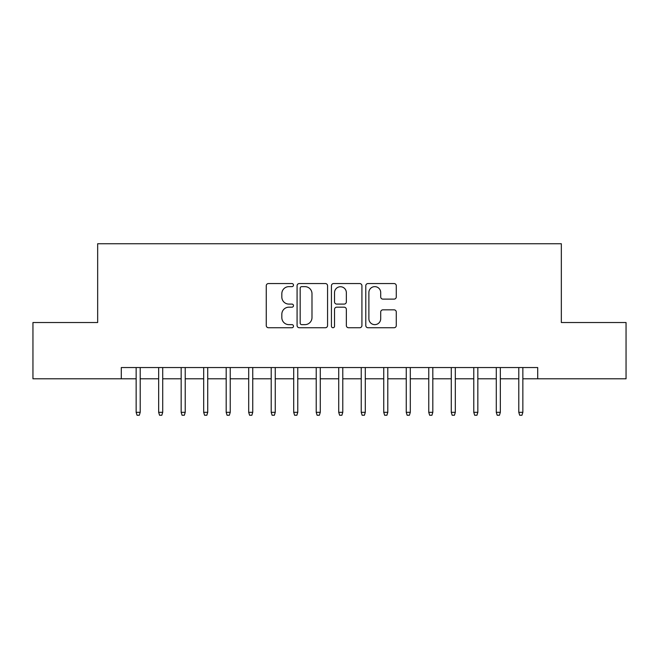 <?xml version="1.0" encoding="UTF-8"?>
<svg xmlns="http://www.w3.org/2000/svg" width="659" height="659" viewBox="0 0 659 659"><rect width="100%" height="100%" fill="white"/><g stroke="black" fill="none" stroke-linecap="round" stroke-linejoin="round"><path stroke-width="0.99" d="M293.486 285.092A1.549 1.549 0 0 0 291.937 283.551L268.468 283.551A2.208 2.208 0 0 0 266.261 285.759L266.261 325.521A2.208 2.208 0 0 0 268.468 327.737L291.937 327.737A1.549 1.549 0 0 0 293.486 326.189A1.549 1.549 0 0 0 291.937 324.64L288.906 324.64A7.068 7.068 0 0 1 281.83 317.572L281.83 314.261A7.068 7.068 0 0 1 288.906 307.185L291.937 307.185A1.549 1.549 0 0 0 293.486 305.644A1.549 1.549 0 0 0 291.937 304.096L288.906 304.096A7.068 7.068 0 0 1 281.83 297.028L281.83 293.708A7.068 7.068 0 0 1 288.906 286.64L291.937 286.64A1.549 1.549 0 0 0 293.486 285.092M394.066 299.12A2.208 2.208 0 0 0 396.281 296.912L396.281 285.759A2.208 2.208 0 0 0 394.066 283.551L368.002 283.551A2.208 2.208 0 0 0 365.786 285.759L365.786 325.521A2.208 2.208 0 0 0 368.002 327.737L394.066 327.737A2.208 2.208 0 0 0 396.281 325.521L396.281 312.045A2.208 2.208 0 0 0 394.066 309.837L382.912 309.837A2.208 2.208 0 0 0 380.704 312.045L380.704 318.734A5.906 5.906 0 0 1 374.79 324.64A5.906 5.906 0 0 1 368.883 318.734L368.883 292.547A5.906 5.906 0 0 1 374.79 286.64A5.906 5.906 0 0 1 380.704 292.547L380.704 296.912A2.208 2.208 0 0 0 382.912 299.12L394.066 299.12M121.297 378.793L32.95 378.793L32.95 322.523L97.664 322.523L97.664 243.739L561.336 243.739L561.336 322.523L626.05 322.523L626.05 378.793L537.703 378.793L537.703 367.541L121.297 367.541L121.297 378.793L136.149 378.793M327.564 285.759A2.208 2.208 0 0 0 325.357 283.551L299.285 283.551A2.208 2.208 0 0 0 297.077 285.759L297.077 325.521A2.208 2.208 0 0 0 299.285 327.737L325.357 327.737A2.208 2.208 0 0 0 327.564 325.521L327.564 285.759M333.643 283.551L359.715 283.551A2.208 2.208 0 0 1 361.923 285.759L361.923 325.521A2.208 2.208 0 0 1 359.715 327.737L348.553 327.737A2.208 2.208 0 0 1 346.346 325.521L346.346 309.401A2.208 2.208 0 0 0 344.138 307.185L336.733 307.185A2.208 2.208 0 0 0 334.525 309.401L334.525 326.189A1.549 1.549 0 0 1 332.976 327.737A1.549 1.549 0 0 1 331.436 326.189L331.436 285.759A2.208 2.208 0 0 1 333.643 283.551M140.202 378.793L158.662 378.793M162.715 378.793L181.167 378.793M185.22 378.793L203.68 378.793M207.725 378.793L226.185 378.793M230.238 378.793L248.698 378.793M252.743 378.793L271.203 378.793M275.256 378.793L293.708 378.793M297.761 378.793L316.221 378.793M320.274 378.793L338.726 378.793M342.779 378.793L361.239 378.793M365.292 378.793L383.744 378.793M387.797 378.793L406.257 378.793M410.302 378.793L428.762 378.793M432.815 378.793L451.275 378.793M455.32 378.793L473.78 378.793M477.833 378.793L496.285 378.793M500.338 378.793L518.798 378.793M522.851 378.793L537.703 378.793M301.715 286.64A1.549 1.549 0 0 0 300.174 288.189L300.174 323.091A1.549 1.549 0 0 0 301.715 324.64L304.919 324.64A7.068 7.068 0 0 0 311.987 317.572L311.987 293.708A7.068 7.068 0 0 0 304.919 286.64L301.715 286.64M346.346 292.662A5.906 5.906 0 0 0 340.439 286.747A5.906 5.906 0 0 0 334.525 292.662L334.525 301.888A2.208 2.208 0 0 0 336.733 304.096L344.138 304.096A2.208 2.208 0 0 0 346.346 301.888L346.346 292.662M136.149 412.328L137.056 415.261L139.304 415.261L140.202 412.328L136.149 412.328L136.149 367.541M140.202 412.328L140.202 367.541M158.662 412.328L159.56 415.261L161.809 415.261L162.715 412.328L158.662 412.328L158.662 367.541M162.715 412.328L162.715 367.541M181.167 412.328L182.065 415.261L184.322 415.261L185.22 412.328L181.167 412.328L181.167 367.541M185.22 412.328L185.22 367.541M203.68 412.328L204.578 415.261L206.827 415.261L207.725 412.328L203.68 412.328L203.68 367.541M207.725 412.328L207.725 367.541M226.185 412.328L227.083 415.261L229.34 415.261L230.238 412.328L226.185 412.328L226.185 367.541M230.238 412.328L230.238 367.541M248.698 412.328L249.596 415.261L251.845 415.261L252.743 412.328L248.698 412.328L248.698 367.541M252.743 412.328L252.743 367.541M271.203 412.328L272.101 415.261L274.358 415.261L275.256 412.328L271.203 412.328L271.203 367.541M275.256 412.328L275.256 367.541M293.708 412.328L294.614 415.261L296.863 415.261L297.761 412.328L293.708 412.328L293.708 367.541M297.761 412.328L297.761 367.541M316.221 412.328L317.119 415.261L319.368 415.261L320.274 412.328L316.221 412.328L316.221 367.541M320.274 412.328L320.274 367.541M338.726 412.328L339.632 415.261L341.881 415.261L342.779 412.328L338.726 412.328L338.726 367.541M342.779 412.328L342.779 367.541M361.239 412.328L362.137 415.261L364.386 415.261L365.292 412.328L361.239 412.328L361.239 367.541M365.292 412.328L365.292 367.541M383.744 412.328L384.642 415.261L386.899 415.261L387.797 412.328L383.744 412.328L383.744 367.541M387.797 412.328L387.797 367.541M406.257 412.328L407.155 415.261L409.404 415.261L410.302 412.328L406.257 412.328L406.257 367.541M410.302 412.328L410.302 367.541M428.762 412.328L429.66 415.261L431.917 415.261L432.815 412.328L428.762 412.328L428.762 367.541M432.815 412.328L432.815 367.541M451.275 412.328L452.173 415.261L454.422 415.261L455.32 412.328L451.275 412.328L451.275 367.541M455.32 412.328L455.32 367.541M473.78 412.328L474.678 415.261L476.935 415.261L477.833 412.328L473.78 412.328L473.78 367.541M477.833 412.328L477.833 367.541M496.285 412.328L497.191 415.261L499.44 415.261L500.338 412.328L496.285 412.328L496.285 367.541M500.338 412.328L500.338 367.541M518.798 412.328L519.696 415.261L521.944 415.261L522.851 412.328L518.798 412.328L518.798 367.541M522.851 412.328L522.851 367.541"/></g></svg>
